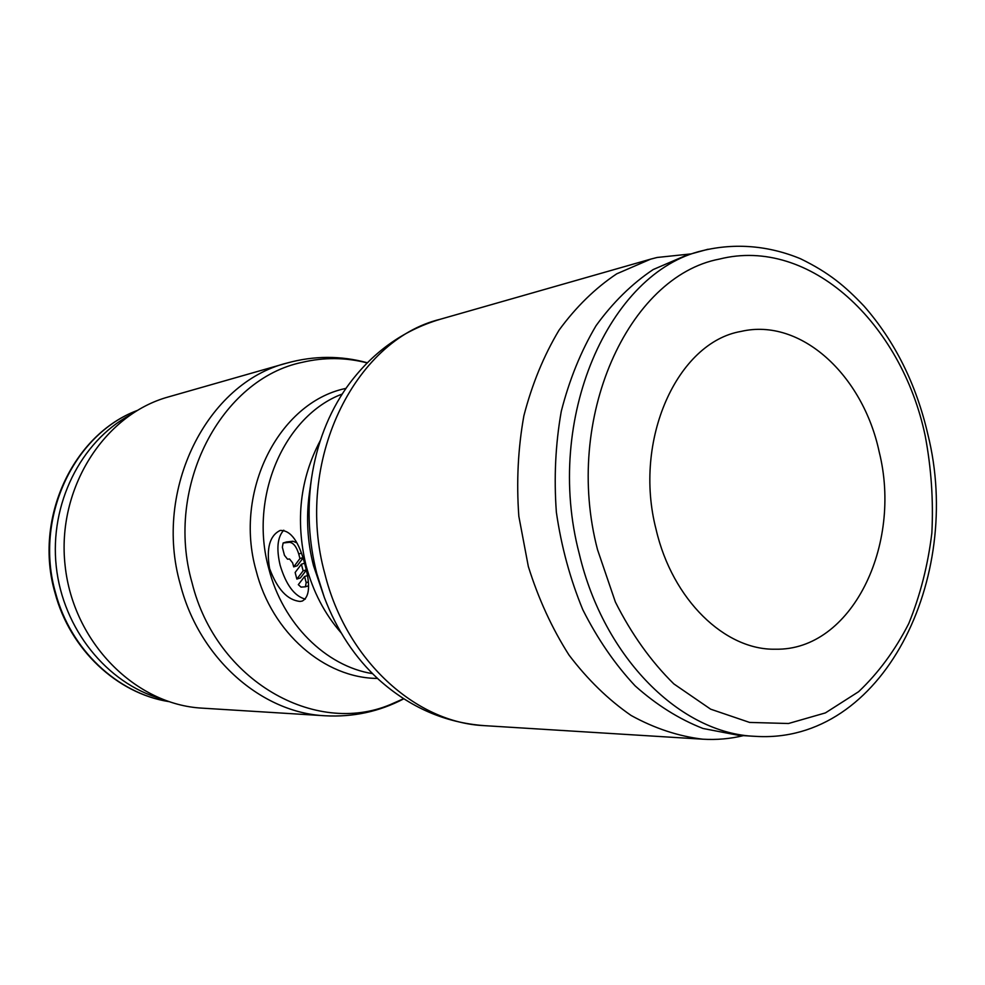 <?xml version="1.0" encoding="UTF-8"?>
<svg xmlns="http://www.w3.org/2000/svg" width="985" height="985" viewBox="0 0 985 985"><rect width="100%" height="100%" fill="white"/><g stroke="black" fill="none" stroke-linecap="round" stroke-linejoin="round"><path stroke-width="1.48" d="M708.08 249.23L686.754 255.103L653.178 269.558C631.902 283.778 612.855 302.493 596.048 325.703C580.928 351.202 569.342 379.754 561.265 411.373C555.478 444.186 553.853 477.799 556.365 512.237C561.302 546.416 570.106 578.909 582.8 609.703C597.476 638.846 614.923 664.259 635.165 685.905C656.564 704.977 679.182 719.161 703.019 728.481L738.91 735.389L755.323 736.337C882.831 744.635 963.761 577.973 927.87 434.422C916.259 384.212 894.959 341.413 863.98 306.052C845.241 286.352 829.333 272.808 800.497 258.747C769.063 245.733 735.45 242.655 702.576 250.658C609.247 272.032 543.769 418.76 579.266 553.804C603.99 658.719 681.214 733.837 755.323 736.337M403.813 698.808C379.36 711.613 353.147 717.265 325.173 715.775L202.282 708.153C135.561 704.743 73.198 642.614 65.109 565.587C56.465 488.622 104.041 414.562 168.484 396.906L286.869 363.083C313.87 355.622 340.687 355.511 367.319 362.763M403.641 698.697L390.232 704.62C315.175 736.238 216.368 681.029 192.087 582.935C164.236 485.987 221.563 378.634 302.42 362.295C324.139 357.186 345.723 357.395 367.171 362.911M377.501 678.419C324.754 678.259 271.749 632.998 256.038 570.352C233.593 491.072 279.014 402.951 344.725 388.656L345.994 388.336M300.129 601.441C287.497 600.234 277.314 589.264 269.57 568.517C266.184 548.251 269.705 535.569 280.146 530.459C290.809 530.016 299.157 541.713 305.202 565.55C310.484 585.152 309.524 596.984 302.321 601.047L300.129 601.441M324.361 597.538L313.489 565.612C307.369 541.615 306.015 517.482 309.388 493.202L311.457 478.735C316.69 443.792 328.522 413.208 346.966 386.97C371.37 353.098 402.471 330.517 440.283 319.251C353.837 340.219 293.961 462.802 324.865 573.886C346.326 660.233 415.645 722.744 484.411 725.649C445.072 722.756 409.846 707.39 378.733 679.551C355.092 657.882 336.969 630.548 324.361 597.538L316.825 573.652C308.822 542.181 307.037 510.538 311.457 478.735M743.355 735.647C730.144 738.836 716.624 740.018 702.797 739.193C678.456 736.288 654.545 728.383 631.089 715.455C608.324 699.719 587.626 679.588 568.998 655.037C551.994 628.319 538.438 598.806 528.329 566.498L518.836 516.312C516.337 481.997 518.012 448.471 523.885 415.756C532.048 384.199 543.769 355.671 559.037 330.172C576.016 306.938 595.248 288.149 616.745 273.818L650.666 259.141L657.093 257.479L691.039 253.908M160.629 698.624C106.959 683.171 62.991 629.083 56.256 566.547C49.41 504.037 80.733 441.76 129.835 415.153M879.174 451.819C902.629 545.234 851.483 650.826 775.54 649.201C725.12 650.469 672.312 599.89 656.072 529.376C632.85 439.778 677.483 342.263 741.028 331.428C800.793 317.429 862.885 375.137 879.174 451.819M305.301 599.139C294.429 596.147 286.032 584.844 280.122 565.218C276.243 548.583 277.475 536.911 283.803 530.189M306.175 582.627L305.412 586.801L301.028 587.109L298.307 584.659L304.587 576.496L306.175 582.627L308.256 581.963M287.522 559.184L284.456 555.318L282.35 547.229L283.126 542.994L289.393 542.304C293.308 542.649 296.423 546.527 298.738 553.964L299.933 558.557L293.69 566.88L292.644 562.878L289.553 559L287.522 559.184M302.9 557.633L299.933 558.557M303.035 558.052L297.224 565.772L293.69 566.88M286.512 541.984L292.951 541.221L296.817 542.833M296.854 579.069L295.143 572.482L301.398 564.208L303.121 570.844L296.854 579.069L300.388 577.936L306.323 570.192M304.574 563.211L301.398 564.208M306.249 569.859L303.121 570.844M307.382 575.597L304.587 576.496M597.538 549.716L615.379 602.02C631.52 634.131 651.011 661.428 673.851 683.91L710.653 709.175L749.585 722.424L788.492 723.507L825.405 712.906L858.612 691.704C878.521 672.841 895.242 650.112 908.786 623.505C920.273 595.236 927.956 565.082 931.859 533.02C933.509 500.466 931.293 468.072 925.198 435.826C901.681 323.363 809.793 236.289 719.456 259.08C628.393 276.206 563.075 418.329 597.538 549.716M325.173 715.775C261.936 712.968 199.376 658.842 180.353 584.536C152.946 489.028 207.466 382.709 286.869 363.083M372.539 673.641C325.998 666.279 282.757 623.837 268.782 568.591C248.7 496.637 284.443 415.645 342.177 394.062M341.216 632.961C324.693 614.049 312.971 591.554 306.052 565.488C295.315 520.388 300.08 478.735 320.322 440.517M168.57 701.554C117.437 693.341 70.588 649.706 55.579 592.933C33.933 518.713 73.333 434.619 136.977 410.573M301.348 553.151L298.738 553.964M286.857 541.873L283.311 542.957M292.951 541.221L289.393 542.304M650.666 259.141L440.283 319.251M702.797 739.193L484.411 725.649M168.632 701.579C116.981 693.341 69.997 649.558 55.012 592.871C33.428 518.836 72.804 434.779 137.026 410.548M308.502 585.804L305.412 586.801M286.684 541.91L283.126 542.994"/></g></svg>
